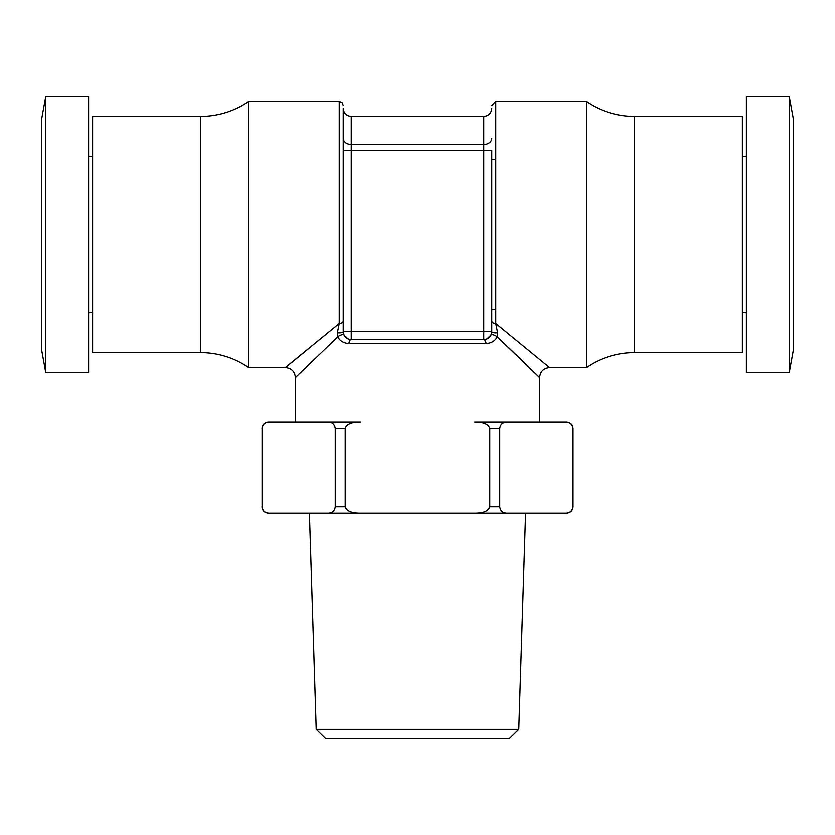 <?xml version="1.0" encoding="UTF-8"?>
<svg xmlns="http://www.w3.org/2000/svg" width="835" height="835" viewBox="0 0 835 835"><rect width="100%" height="100%" fill="white"/><g stroke="black" fill="none" stroke-linecap="round" stroke-linejoin="round"><path stroke-width="1.25" d="M789.242 96.401L793.25 118.424L793.25 350.637L789.242 372.661L746.406 372.661L746.406 96.401L789.242 96.401L789.242 372.661M746.406 312.603L742.398 312.603M746.406 156.458L742.398 156.458M586.253 367.65L586.253 101.411A84.878 84.878 0 0 0 634.454 116.42L742.398 116.42L742.398 352.641L634.454 352.641A84.878 84.878 0 0 0 586.253 367.65L549.618 367.65L495.771 323.531L495.771 101.411L491.773 105.408M586.253 101.411L495.771 101.411M545.996 364.551L549.618 367.65C543.543 368.245 540.203 371.585 539.619 377.66L497.201 336.829L497.629 332.758L495.771 323.531A4.008 2.672 0 0 1 491.773 320.859A4.008 2.672 180 0 0 491.888 321.485M487.129 338.885L488.715 337.914A8.006 8.006 0 0 1 483.757 339.626C487.358 339.292 489.769 337.778 490.98 335.096A4.008 1.399 25.7 0 1 493.485 334.918A4.008 1.399 25.7 0 1 497.201 336.829L527.344 365.511M491.345 334.793A4.008 1.399 -154.3 0 0 490.98 335.096L491.773 331.62A4.008 1.284 0 0 0 497.629 332.758M491.773 320.859L491.773 331.62A8.006 8.006 0 0 1 491.752 332.184L491.763 331.954M491.638 333.05L491.679 332.81A8.006 8.006 0 0 1 491.314 334.292M486.993 338.947L491.084 334.866A8.006 8.006 0 0 1 490.667 335.68L490.865 335.305M490.27 336.286A8.006 8.006 0 0 1 488.861 337.799M343.248 332.184A8.006 8.006 0 0 1 343.227 331.62L344.02 335.096C345.231 337.778 347.642 339.292 351.243 339.626L483.757 339.626L483.757 116.42C488.621 115.95 491.293 113.278 491.773 108.414M346.139 337.789L344.73 336.286A8.006 8.006 0 0 0 351.243 339.626L483.757 339.626A4.008 2.244 90 0 1 486.012 343.634C491.585 343.133 495.312 340.868 497.201 336.829M491.773 322.289L491.773 150.603L343.227 150.603L343.227 137.451L343.227 320.859A4.008 2.672 180 0 1 339.229 323.531L337.371 332.758L337.799 336.829A4.008 1.399 154.3 0 1 341.515 334.918A4.008 1.399 154.3 0 1 344.02 335.096L344.333 335.68A8.006 8.006 0 0 1 343.926 334.887L343.957 334.96M343.686 334.292A8.006 8.006 0 0 1 343.321 332.81M343.227 320.859L343.227 331.62L491.773 331.62M335.117 427.061L335.252 428.313C334.574 424.023 332.09 421.884 327.79 421.905L295.381 421.905L295.381 377.66L337.799 336.829C339.688 340.868 343.415 343.133 348.988 343.634L486.012 343.634M483.757 116.42L351.243 116.42L351.243 339.626A4.008 2.244 90 0 0 348.988 343.634M536.112 374.174L539.619 377.66L539.619 421.905L507.21 421.905C502.879 421.905 500.395 424.034 499.748 428.313L499.748 506.782C500.374 511.041 502.868 513.17 507.21 513.191L309.399 513.191L316.204 729.393L325.619 738.599L509.381 738.599L518.796 729.393L316.204 729.393M261.95 506.782C262.336 510.676 264.465 512.805 268.359 513.191L269.528 513.191C265.175 513.17 262.691 511.041 262.065 506.782L262.065 428.313C262.701 424.034 265.196 421.905 269.528 421.905L360.292 421.905C351.556 421.884 346.535 424.023 345.21 428.313L345.21 506.782C346.494 511.051 351.525 513.181 360.292 513.191L474.708 513.191C483.475 513.181 488.506 511.041 489.79 506.782L499.748 506.782M488.966 337.705L487.515 338.697M485.74 339.375L483.893 339.626M491.857 331.881A4.008 1.284 180 0 0 492.848 332.497M343.227 322.289L343.227 328.124L343.227 322.289M351.243 116.42C346.379 115.95 343.707 113.278 343.227 108.414L343.227 138.391A8.006 6.106 180 0 0 351.243 144.497L483.757 144.497A8.006 6.106 0 0 0 491.773 138.391M343.227 331.62A4.008 1.284 180 0 1 337.371 332.758M288.743 364.77L339.229 323.531L285.382 367.65C291.457 368.245 294.797 371.585 295.381 377.66M351.107 339.626L349.26 339.375M200.546 116.42L200.546 352.641L92.602 352.641L92.602 116.42L200.546 116.42A84.878 84.878 0 0 0 248.746 101.411L339.229 101.411L339.229 323.531M248.746 101.411L248.746 367.65L285.382 367.65M200.546 352.641A84.878 84.878 0 0 1 248.746 367.65M88.593 312.603L92.602 312.603M88.593 156.458L92.602 156.458M88.593 96.401L88.593 372.661L45.758 372.661L45.758 96.401L88.593 96.401M45.758 96.401L41.75 118.424L41.75 350.637L45.758 372.661M518.796 729.393L525.601 513.191L507.21 513.191L565.472 513.191C569.825 513.17 572.309 511.03 572.935 506.782L573.05 506.782C572.664 510.676 570.535 512.805 566.641 513.191M269.528 513.191L327.79 513.191C332.132 513.17 334.626 511.03 335.252 506.782L335.252 428.313L345.21 428.292M263.954 511.166L263.223 510.342M489.79 506.782L489.79 428.313C488.412 424.013 483.392 421.873 474.708 421.905L565.765 421.905M572.935 428.313L573.05 428.313C572.706 424.451 570.566 422.322 566.641 421.905L565.472 421.905C569.783 421.884 572.267 424.023 572.935 428.313L572.935 506.782M262.2 427.029L262.461 426.142M269.528 421.905L268.359 421.905C264.434 422.322 262.294 424.451 261.95 428.313M499.748 428.313L489.79 428.313M502.482 423.251L503.526 422.656M634.454 116.42L634.454 352.641M345.21 506.782L335.252 506.782M344.083 335.221L348.174 339.02M346.285 337.914L347.871 338.885M339.229 101.411L342.099 102.621L343.227 105.408M495.771 309.597L491.773 309.597M495.771 159.464L491.773 159.464M573.05 428.313L573.05 506.782"/></g></svg>
